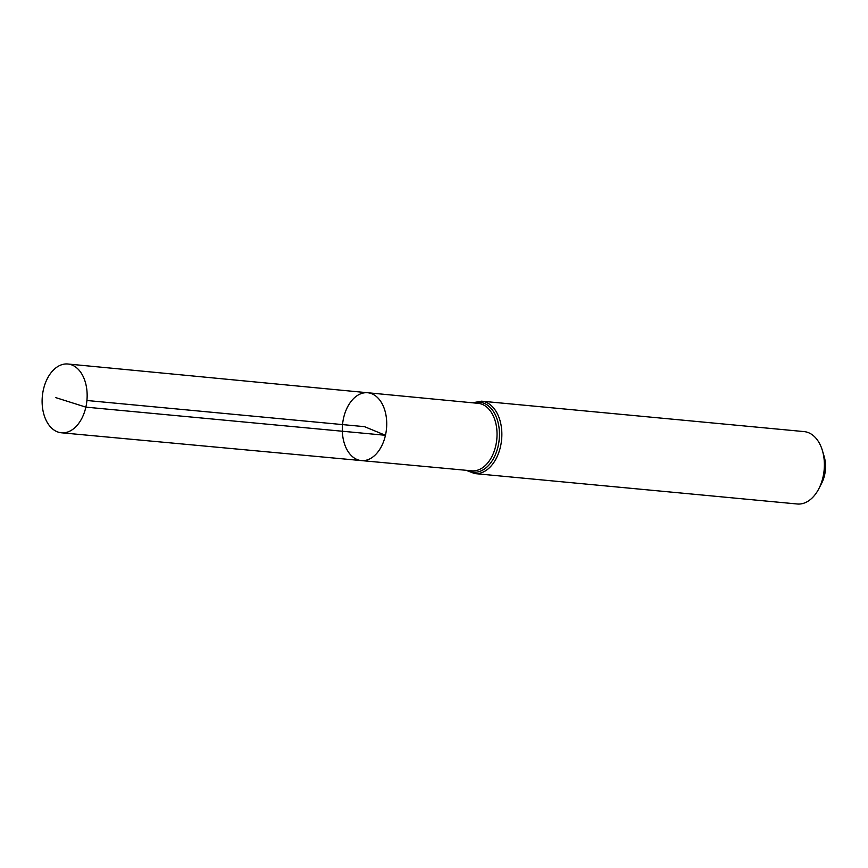 <?xml version="1.0" encoding="UTF-8"?>
<svg xmlns="http://www.w3.org/2000/svg" width="868" height="868" viewBox="0 0 868 868"><rect width="100%" height="100%" fill="white"/><g stroke="black" fill="none" stroke-linecap="round" stroke-linejoin="round"><path stroke-width="1.3" d="M367.739 392.748L478.149 403.338A33.895 21.971 -84.6 0 1 495.78 445.653A33.895 21.971 -84.6 0 1 471.78 470.825L361.338 460.582A34.069 22.08 -84.6 0 0 385.457 435.291A34.069 22.08 -84.6 0 0 367.739 392.748A34.069 22.08 -84.6 0 0 342.534 424.593A34.069 22.08 -84.6 0 0 361.338 460.582A34.069 22.08 -84.6 0 0 385.457 435.291A34.069 22.08 -84.6 0 0 367.739 392.748L67.899 364.007A34.546 22.384 -84.6 0 0 43.4 389.645A34.546 22.384 -84.6 0 0 61.411 432.785A34.546 22.384 -84.6 0 0 85.867 407.135A34.546 22.384 -84.6 0 0 67.899 364.007M466.116 470.304L474.731 473.581L797.269 503.993A36.358 23.566 -84.6 0 0 818.86 488.684L821.681 483.205A25.454 16.492 -84.6 0 0 824.6 475.024A25.454 16.492 -84.6 0 0 824.188 456.59L822.441 450.676A36.358 23.566 -84.6 0 0 804.093 431.602L481.556 401.179L472.474 402.795M818.86 488.684A36.358 23.566 -84.6 0 0 823.038 476.999A36.358 23.566 -84.6 0 0 822.441 450.676M86.919 400.495L364.517 426.665L385.457 435.291L85.867 407.135L55.444 397.522M474.731 473.581A36.358 23.566 -84.6 0 0 500.5 446.586A36.358 23.566 -84.6 0 0 481.556 401.179M467.429 470.423A35.121 22.763 -84.6 0 0 498.134 446.119A35.121 22.763 -84.6 0 0 473.787 402.926M361.338 460.582L61.411 432.785"/></g></svg>
